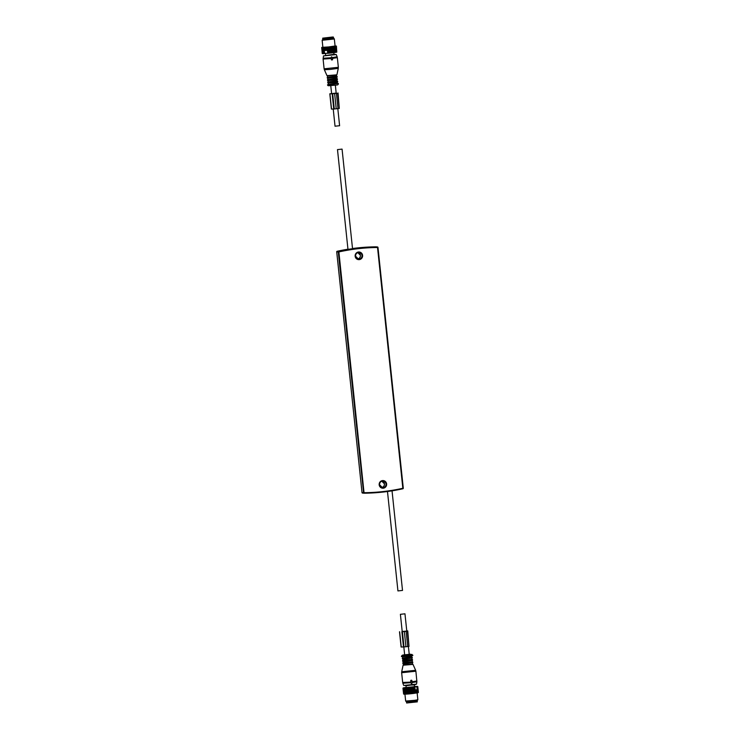 <?xml version="1.0" encoding="UTF-8"?>
<svg xmlns="http://www.w3.org/2000/svg" width="740" height="740" viewBox="0 0 740 740"><rect width="100%" height="100%" fill="white"/><g stroke="black" fill="none" stroke-linecap="round" stroke-linejoin="round"><path stroke-width="1.11" d="M347.976 249.352L352.582 248.723M402.458 590.437L397.99 590.909M337.542 149.61L342.065 149.11L337.542 149.61M324.342 38.082L332.251 37.157L324.342 38.082M332.704 37L322.696 38.166L332.704 37M328.199 53.104L327.764 47.295L328.375 53.086M322.862 47.12L321.687 47.665L322.289 53.456L328.079 53.308M322.455 53.632L321.761 47.397L322.474 53.622M336.756 52.133L336.423 46.065M336.58 52.189L336.284 46.148M328.615 53.261L336.571 52.198L335.831 46.01L336.404 46.102M328.754 53.243L327.764 47.295M328.865 53.234L328.403 47.231L336.08 46.204M329.013 53.021L328.579 47.212M329.531 53.16L328.884 46.962M329.661 53.151L329.226 47.147M330.197 53.095L329.393 47.129M330.318 53.077L329.661 46.879M330.456 53.067L330.04 47.055M330.651 52.855L330.207 47.036M331.085 52.993L330.438 46.796M331.233 52.984L330.836 46.972M331.446 52.762L331.002 46.953M331.844 52.901L331.187 46.703M332.001 52.892L331.622 46.879M332.232 52.669L331.779 46.861M332.575 52.818L331.918 46.62M332.741 52.799L332.371 46.787M333.222 52.734L332.519 46.768M333.259 52.725L332.611 46.527M333.435 52.706L333.074 46.694M333.685 52.485L333.222 46.675M333.907 52.642L333.259 46.444M334.091 52.623L333.731 46.602M334.499 52.559L333.86 46.583M334.508 52.559L333.86 46.361M334.684 52.54L334.332 46.509M335.063 52.475L334.452 46.5M335.22 52.457L334.868 46.426M335.553 52.401L334.97 46.416M335.692 52.373L335.331 46.352M335.969 52.327L335.424 46.333M336.089 52.309L335.72 46.278M336.312 52.263L335.793 46.269M336.404 52.244L336.025 46.213M336.635 52.179L336.247 46.157M336.793 52.133L336.386 46.111M321.808 47.434L322.214 53.437M322.289 53.456L321.715 47.675L322.992 47.434L323.917 53.632M322.64 53.65L321.863 47.684M322.474 53.474L321.909 47.684M322.881 53.659L322.131 47.693M322.742 53.483L322.196 47.693M323.204 53.659L322.483 47.684M323.093 53.474L322.566 47.684M323.602 53.65L322.908 47.675M325.767 50.45L325.452 47.508M325.868 47.249L326.423 47.203L326.349 50.403L326.192 47.443M326.507 50.385L326.423 47.203M326.59 47.184L327.182 47.138L327.108 50.329L326.969 47.369M327.274 50.32L327.182 47.138M328.209 47.036L328.754 46.981M329.004 46.953L329.55 46.898M329.8 46.87L330.336 46.814M330.586 46.787L331.113 46.722M331.354 46.694L331.853 46.629M332.084 46.602L332.565 46.537M323.426 47.425L323.843 50.588L324.879 50.496L324.546 47.351L323.269 47.434M324.546 47.351L325.008 47.323L324.925 50.514L324.758 47.554M325.073 50.505L325.008 47.323M325.184 47.305L325.693 47.268M328.588 46.953L335.081 46L334.341 38.98L322.141 40.275L322.881 47.286L328.588 46.953M323.843 50.588L323.528 47.638M324.296 50.56L323.963 47.397M324.425 50.551L324.111 47.601M333.62 38.341L322.714 39.488L322.15 40.265M322.788 39.026L333.463 37.907M324.573 53.567L324.259 50.542M327.737 53.326L327.413 50.302M339.558 125.726L335.081 126.198M330.965 58.072L331.52 56.767L330.965 58.072L331.529 59.958L332.519 59.838L332.686 57.868L331.52 56.767M331.529 59.958L331.243 58.321M336.848 93.268L333.074 93.703L336.857 93.342M336.173 93.046L332.158 93.776L333.759 109.011L339.244 108.456M332.158 93.776L329.79 93.823L331.603 93.582M333.759 109.011L331.391 109.067L329.818 93.832L331.391 109.067M338.041 92.981L339.272 108.364M331.603 93.619L336.173 93.083M406.538 702.13L406.63 703L417.295 701.862M414.77 687.201L415.242 693.019L414.631 687.229M414.511 686.507L417.582 686.433L414.779 686.988M417.795 686.646L418.396 692.446M414.335 687.044L404.447 688.006L403.245 687.895L406.168 687.386M402.967 688.172L403.596 694M414.529 686.665L406.186 687.543M414.16 687.062L415.242 693.019M414.123 687.072L414.696 693.084L405.964 694.157M414.086 687.293L414.539 693.102M413.484 687.155L414.132 693.352M413.42 687.164L413.965 693.177M412.92 687.229L413.808 693.195M412.763 687.238L413.41 693.436M412.689 687.257L413.197 693.269M412.587 687.479L413.031 693.288M412.014 687.331L412.661 693.528M411.921 687.349L412.402 693.362M411.792 687.571L412.236 693.38M411.246 687.414L411.893 693.611M411.135 687.432L411.588 693.454M410.987 687.663L411.421 693.473M410.46 687.497L411.116 693.695M410.339 687.515L410.774 693.537M409.793 687.571L410.598 693.556M409.683 687.58L410.33 693.778M409.544 687.599L409.96 693.62M409.35 687.83L409.793 693.639M408.906 687.654L409.562 693.852M408.757 687.673L409.155 693.704M408.24 687.728L408.989 693.713M408.156 687.728L408.804 693.926M407.999 687.747L408.378 693.769M407.49 687.793L408.221 693.787M407.425 687.793L408.082 693.99M407.259 687.812L407.629 693.833M406.778 687.849L407.481 693.852M406.732 687.849L407.389 694.046M406.565 687.867L406.917 693.889M406.112 687.904L406.778 693.907M406.084 687.895L406.741 694.092M405.909 687.913L406.26 693.944M405.317 687.96L405.659 693.981M404.937 687.978L405.548 693.981M404.78 687.987L405.132 694.009L404.012 694.212M404.521 688.219L405.021 694.009M404.308 688.006L404.66 694.028M404.059 688.237L404.577 694.028M403.911 688.015L404.271 694.037M403.67 688.246L404.207 694.037M403.596 688.024L403.966 694.037M403.365 688.246L403.92 694.037M403.365 688.015L403.753 694.028M403.143 688.237L403.716 694.018M417.517 686.498L418.285 692.492L417.416 686.526M416.861 686.6L417.175 689.652L417.822 689.587L415.704 689.939L416.028 693.093L418.313 692.483M416.01 692.908L415.575 689.976L415.88 692.927M415.575 689.976L415.63 693.158M414.779 693.269L414.298 693.334M414.076 693.362L413.577 693.426M413.336 693.454L412.818 693.51M412.569 693.547L412.032 693.602M411.782 693.63L411.246 693.685M410.987 693.713L410.45 693.769M410.191 693.796L409.655 693.852M409.414 693.87L408.887 693.926M408.647 693.944L408.138 693.99M407.916 694.009L407.425 694.046M416.731 692.991L416.777 689.791M416.675 689.81L416.99 692.76M416.269 689.874L416.574 693.019M416.158 689.893L416.472 692.844M417.822 689.587L418.007 692.742M417.776 689.597L418.082 692.548M417.554 689.652L417.767 692.797M417.49 689.662L417.804 692.612M417.203 689.717L417.443 692.862M417.12 689.736L417.434 692.677M417.138 692.918L417.86 699.763L414.714 700.327L405.659 701.058L404.937 694.203M417.286 700.549L414.511 701.455L406.371 701.696L414.474 701.048L417.286 700.558L417.85 699.781M417.175 689.652L415.121 690.022M414.853 686.951L415.168 689.995M404.715 654.909L409.183 654.438M400.442 614.311L404.965 613.812L400.442 614.311M403.716 685.471L414.456 684.898L416.518 684.121L403.716 685.471L402.856 683.251L410.7 682.724L411.81 683.575L412.365 682.271L411.801 680.384L410.987 680.273L410.654 682.474L411.468 683.612M410.7 682.724L410.978 682.123M402.856 683.251L402.671 682.465L410.867 682.114M410.848 681.919L410.7 680.486L411.579 680.208M406.575 631.294L402.791 631.646L406.565 631.22M407.204 631.155L402.19 631.451M404.66 654.928L403.827 646.954L408.961 646.399M408.989 646.307L407.759 630.933L406.76 630.905M407.204 631.118L407.759 630.933M402.19 631.72L403.476 646.963L401.875 631.729M399.507 631.775L401.108 647.01L403.476 646.963M406.898 631.081L402.199 631.488M337.107 251.286A0.509 0.509 0 0 0 336.709 251.84L338.282 251.979L363.581 492.748A0.509 0.5 95.1 0 0 364.08 493.21A195.628 190.92 95.1 0 0 402.884 488.761L377.474 246.975A195.628 190.92 95.1 0 0 338.67 251.424L337.116 251.286L347.957 249.204A195.628 190.92 95.1 0 0 337.116 251.286L337.107 251.286A0.509 0.5 95.1 0 0 336.728 251.84L362.017 492.609L364.191 492.701A195.12 190.421 95.1 0 0 402.893 488.271L377.974 247.438A0.509 0.5 -84.9 0 0 377.52 246.975L375.966 246.836A0.509 0.5 -84.9 0 1 376.013 246.846M375.92 246.836A0.509 0.5 -84.9 0 1 375.966 246.836A0.509 0.509 0 0 0 375.911 246.836L375.92 246.836A195.628 190.92 95.1 0 0 352.518 248.529L377.474 246.975A0.509 0.5 -84.9 0 1 377.52 246.975A0.509 0.509 0 0 1 377.983 247.438L403.291 488.206A0.509 0.5 95.1 0 1 402.884 488.761A0.509 0.509 0 0 0 403.291 488.206M377.585 247.493L377.585 247.493A195.12 190.421 95.1 0 0 338.883 251.933L338.67 251.424A0.509 0.5 95.1 0 0 338.282 251.979L338.883 251.933L364.089 493.21C377.16 493.08 390.1 491.591 402.893 488.752M362.026 492.609A0.509 0.5 95.1 0 0 362.526 493.062L363.988 493.201M386.012 484.006A3.321 3.247 95.1 0 0 383.089 481.074A3.321 3.247 95.1 0 0 379.565 484.746A3.321 3.247 95.1 0 0 382.497 487.688A3.321 3.247 95.1 0 0 386.012 484.006M381.729 487.521A3.321 3.247 95.1 0 0 382.303 481.102M386.622 483.96A3.839 3.746 95.1 0 0 382.497 480.584A3.839 3.746 95.1 0 0 379.176 484.82A3.839 3.746 95.1 0 0 383.302 488.197A3.839 3.746 95.1 0 0 386.622 483.96M357.697 258.945A3.321 3.247 95.1 0 0 358.28 252.525M361.99 255.429A3.321 3.247 95.1 0 0 359.067 252.488A3.321 3.247 95.1 0 0 355.542 256.17A3.321 3.247 95.1 0 0 358.465 259.111A3.321 3.247 95.1 0 0 361.99 255.429M362.6 255.383A3.839 3.746 95.1 0 0 358.475 252.007A3.839 3.746 95.1 0 0 355.154 256.234A3.839 3.746 95.1 0 0 359.279 259.62A3.839 3.746 95.1 0 0 362.6 255.383M337.468 84.943L328.634 85.757M327.986 85.627L337.542 84.924L327.986 85.627L327.496 84.961L338.291 83.435L328.227 84.323L327.496 84.961M336.025 83.435L328.171 84.369M337.357 82.279L328.005 83L337.496 82.001L337.264 83.213L328.255 84.351M337.496 82.001L328.005 83M337.699 81.659L327.737 82.704M337.662 81.289L327.7 82.334M337.107 79.892L327.755 80.605L337.246 79.615L337.014 80.826L327.903 81.992M337.246 79.615L327.755 80.605M337.449 79.273L327.487 80.318M337.412 78.903L327.441 79.948M336.848 77.506L327.506 78.218L336.996 77.228L336.765 78.44L327.654 79.606M336.996 77.228L327.506 78.218M337.2 76.886L327.237 77.931M337.163 76.516L327.191 77.561M336.598 75.119L327.256 75.832L336.737 74.833L336.515 76.053L327.404 77.219M323.482 55.916L336.284 54.575L333.999 54.251L323.482 55.916L323.093 59.071L324.111 68.811L338.346 67.312L338.032 68.385L330.429 69.403L324.361 69.745L324.111 68.811M336.737 74.833L326.997 75.637L324.361 69.745M336.284 54.575L337.144 56.795L332.473 57.572M330.956 57.748L323.112 58.266M337.144 56.795L337.052 57.692L332.371 58.395M331.261 58.516L323.093 59.071M332.473 93.767L334.073 109.002M332.686 93.786L334.286 109.02M334.628 93.638L336.228 108.873M336.413 93.434L338.014 108.669M329.929 93.841L331.529 109.085M412.014 654.41L403.189 655.492L401.94 655.474L402.911 655.02L410.432 654.197L412.495 655.076L401.598 656.223C401.145 656.611 401.672 656.759 403.189 656.676L410.996 655.557M402.357 656.658L411.847 655.659M411.801 656.805L402.505 658.045L411.801 656.805L411.708 655.936M402.505 658.045L411.995 657.046M402.301 658.378L403.578 658.766L412.263 657.333M402.338 658.757L412.3 657.712M402.893 660.154L412.245 659.433L402.754 660.432L402.81 659.285L412.097 658.045M402.754 660.432L412.245 659.433M402.551 660.765L403.827 661.153L412.513 659.719M402.588 661.144L412.559 660.099M403.152 662.541L412.495 661.819L403.004 662.818L403.06 661.671L412.346 660.432M403.004 662.818L412.495 661.819M402.8 663.151L404.077 663.54L412.763 662.106M402.838 663.53L412.809 662.485M403.402 664.927L412.744 664.206L403.254 665.205L403.309 664.058L412.596 662.818M405.714 685.804L414.594 684.537M403.254 665.205L413.003 664.4L415.639 670.301L401.7 671.763L401.644 672.725L415.889 671.226L415.639 670.301M412.254 682.548L416.888 681.771L415.889 671.226M411.949 681.79L416.907 680.976M407.731 646.621L406.131 631.377M405.946 646.825L404.345 631.581M404.003 646.973L402.403 631.738M401.246 647.028L399.646 631.793M401.136 647.019L399.535 631.784M336.709 251.84L362.017 492.609A0.509 0.509 0 0 0 362.48 493.062L364.034 493.201A0.509 0.509 0 0 0 364.089 493.21M380.934 487.549C383.218 487.447 384.384 486.226 384.449 483.868L381.535 480.926M382.497 487.688L379.574 484.755C379.639 482.397 380.804 481.166 383.089 481.074M356.911 258.972C359.196 258.871 360.361 257.65 360.426 255.291L357.503 252.349M358.465 259.111L355.552 256.179C355.616 253.82 356.782 252.59 359.067 252.488M387.483 491.508L397.935 590.927M392.043 490.833L402.514 590.446M352.536 248.751L342.065 149.11M347.976 249.399L337.486 149.591M333.37 37.037L333.472 38.008M322.696 38.166L322.797 39.127M325.489 53.511L325.693 55.491M333.832 52.66L334.036 54.612M333.583 37.944L334.341 38.98M335.359 85.285L336.2 93.314M337.819 108.688L339.605 125.745M330.78 85.766L331.622 93.758M333.231 109.048L335.035 126.226M338.06 84.573L338.402 83.814M328.199 83.241L328.292 84.101M327.95 80.854L328.042 81.715M327.7 78.468L327.792 79.328M327.45 76.081L327.543 76.942M336.959 74.592L338.3 68.274M337.329 57.572L338.346 67.312M337.68 93.231L339.281 108.466M417.305 701.881L417.212 701.011M414.548 686.859L414.345 684.916M406.204 687.738L406.001 685.786M406.38 701.705L405.659 701.058M409.239 654.447L408.406 646.529M406.787 631.118L404.965 613.812M402.218 631.664L400.396 614.293M401.94 655.474L401.598 656.223M412.495 655.076C414.437 655.603 408.933 656.213 403.189 656.676M402.643 657.768L402.56 656.898M412.05 659.192L411.958 658.323M412.3 661.579L412.208 660.709M412.55 663.965L412.457 663.096M416.518 684.121L416.888 681.771M403.041 665.454L401.7 671.763M402.671 682.465L401.644 672.725M408.998 646.418L407.398 631.174"/></g></svg>
